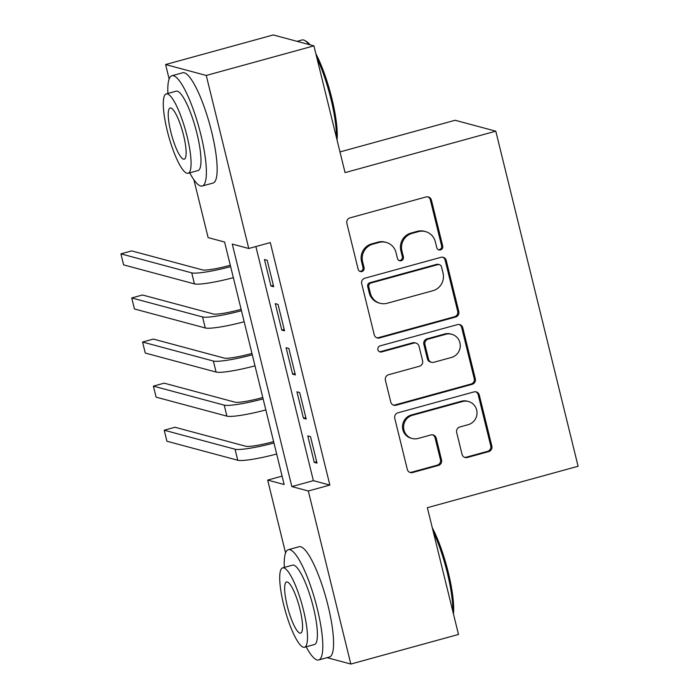 <?xml version="1.0" encoding="UTF-8"?>
<svg xmlns="http://www.w3.org/2000/svg" width="699" height="699" viewBox="0 0 699 699"><rect width="100%" height="100%" fill="white"/><g stroke="black" fill="none" stroke-linecap="round" stroke-linejoin="round"><path stroke-width="1.05" d="M440.492 249.927A3.146 3.041 105 0 0 442.712 246.083L431.414 200.106A4.491 4.351 105 0 0 426.128 196.935L350.033 217.852A4.491 4.351 105 0 0 346.87 223.348L358.168 269.325A3.146 3.041 105 0 0 361.872 271.544A3.146 3.041 105 0 0 364.083 267.7L362.624 261.749A14.373 13.919 105 0 1 372.75 244.187L379.085 242.439A14.373 13.919 105 0 1 386.215 242.413A14.373 13.919 105 0 1 396.018 252.566L397.478 258.516A3.146 3.041 105 0 0 401.182 260.736A3.146 3.041 105 0 0 403.402 256.891L401.934 250.941A14.373 13.919 105 0 1 412.061 233.379L418.404 231.631A14.373 13.919 105 0 1 425.525 231.605A14.373 13.919 105 0 1 435.328 241.767L436.796 247.717A3.146 3.041 105 0 0 440.492 249.927M438.404 249.735A3.146 3.041 105 0 0 441.611 245.795L430.322 199.809A4.491 4.351 105 0 0 427.797 196.821M359.775 271.352A3.146 3.041 105 0 0 362.982 267.402L361.523 261.452L362.624 261.749M399.085 260.544A3.146 3.041 105 0 0 402.301 256.594L400.842 250.644L401.934 250.941M462.048 454.324A4.491 4.351 105 0 0 467.334 457.487L488.68 451.624A4.491 4.351 105 0 0 491.851 446.128L479.304 395.066A4.491 4.351 105 0 0 474.018 391.903L397.923 412.821A4.491 4.351 105 0 0 394.76 418.308L407.299 469.37A4.491 4.351 105 0 0 412.593 472.541L438.378 465.447A4.491 4.351 105 0 0 441.541 459.959L436.176 438.107A4.491 4.351 105 0 0 430.881 434.944L418.098 438.456A12.014 11.638 105 0 1 403.594 426.932A12.014 11.638 105 0 1 412.41 415.302L462.502 401.532A12.014 11.638 105 0 1 477.006 413.057A12.014 11.638 105 0 1 468.19 424.686L459.837 426.984A4.491 4.351 105 0 0 456.674 432.471L462.048 454.324M169.149 78.987L165.602 64.544L273.265 34.95L313.921 45.863L345.061 172.618L495.792 131.176L578.09 466.259L427.36 507.692L458.492 634.456L350.828 664.05L327.036 657.663M313.921 45.863L206.257 75.457L248.765 248.503L232.278 244.082L291.841 486.574L308.32 490.995L350.828 664.05M255.878 246.555L313.379 480.659L329.858 485.08L270.295 242.588L248.765 248.503M329.858 485.08L308.32 490.995M455.626 317.031A4.491 4.351 105 0 0 458.789 311.544L446.242 260.474A4.491 4.351 105 0 0 440.955 257.311L364.861 278.228A4.491 4.351 105 0 0 361.698 283.715L374.245 334.786A4.491 4.351 105 0 0 379.531 337.949L455.626 317.031L454.525 316.734A4.491 4.351 105 0 0 457.688 311.247L445.149 260.177A4.491 4.351 105 0 0 442.624 257.188M462.773 327.77L475.32 378.841A4.491 4.351 105 0 1 472.157 384.328L396.062 405.245A4.491 4.351 105 0 1 390.776 402.082L385.402 380.221A4.491 4.351 105 0 1 388.565 374.734L419.426 366.25A4.491 4.351 105 0 0 422.589 360.763L419.033 346.267A4.491 4.351 105 0 0 413.738 343.095L381.61 351.929A3.146 3.041 105 0 1 377.818 348.915A3.146 3.041 105 0 1 380.125 345.874L457.487 324.607A4.491 4.351 105 0 1 462.773 327.77L461.672 327.473L474.219 378.543L475.32 378.841M273.702 286.747L267.201 260.29L264.458 259.556L270.95 286.005L273.702 286.747M284.528 330.837L278.036 304.38L275.284 303.646L281.784 330.094L284.528 330.837M295.362 374.926L288.862 348.469L286.118 347.735L292.61 374.183L295.362 374.926M306.188 419.016L299.688 392.558L296.944 391.824L303.445 418.273L306.188 419.016M307.77 435.914L314.27 462.362L317.014 463.105L310.522 436.648L307.77 435.914M495.792 131.176L455.136 120.272L339.976 151.928M165.602 64.544L206.257 75.457M285.568 552.944L267.673 480.091L284.152 484.512L224.589 242.02L208.11 237.599L193.903 179.765M282.09 476.124L267.673 480.091M313.379 480.659L291.841 486.574M270.95 286.005L273.361 285.349M281.784 330.094L284.187 329.439M292.61 374.183L295.013 373.528M303.445 418.273L305.847 417.618M314.27 462.362L316.673 461.707M425.525 231.605L424.433 231.308A14.373 13.919 105 0 0 417.303 231.334L418.404 231.631M400.842 250.644A14.373 13.919 105 0 1 410.96 233.082L417.303 231.334M386.215 242.413L385.114 242.116A14.373 13.919 105 0 0 377.993 242.142L379.085 242.439M361.523 261.452A14.373 13.919 105 0 1 371.65 243.89L377.993 242.142M376.77 337.774A4.491 4.351 105 0 0 378.439 337.652L454.525 316.734M441.497 266.861A3.146 3.041 105 0 0 437.792 264.65L371.003 283.008A3.146 3.041 105 0 0 368.784 286.852L370.33 293.126A14.373 13.919 105 0 0 380.134 303.287A14.373 13.919 105 0 0 387.255 303.252L432.908 290.705A14.373 13.919 105 0 0 443.035 273.134L441.497 266.861M439.356 264.641L438.256 264.344A3.146 3.041 105 0 0 436.692 264.353L437.792 264.65M380.134 303.287L379.033 302.99A14.373 13.919 105 0 1 369.229 292.829L367.691 286.555A3.146 3.041 105 0 1 369.902 282.711L436.692 264.353M393.301 405.071A4.491 4.351 105 0 0 394.961 404.948L471.056 384.031A4.491 4.351 105 0 0 474.219 378.543M415.966 343.087L414.865 342.79A4.491 4.351 105 0 0 412.646 342.807L380.518 351.632L381.61 351.929M379.522 351.737A3.146 3.041 105 0 0 380.518 351.632M451.449 357.451A12.014 11.638 105 0 0 451.72 334.271A12.014 11.638 105 0 0 445.761 334.297L428.111 339.146A4.491 4.351 105 0 0 424.948 344.633L428.513 359.137A4.491 4.351 105 0 0 433.799 362.3L451.449 357.451M451.72 334.271L450.619 333.973A12.014 11.638 105 0 0 444.66 334L445.761 334.297M431.571 362.309L430.479 362.012A4.491 4.351 105 0 1 427.412 358.84L423.847 344.345A4.491 4.351 105 0 1 427.019 338.849L444.66 334M461.672 327.473A4.491 4.351 105 0 0 459.156 324.485M468.461 401.506L467.36 401.217A12.014 11.638 105 0 0 461.401 401.235L462.502 401.532M412.139 438.483L411.038 438.186A12.014 11.638 105 0 1 411.309 415.005L461.401 401.235M409.824 472.367A4.491 4.351 105 0 0 411.493 472.244L437.277 465.158A4.491 4.351 105 0 0 440.44 459.662L435.075 437.81A4.491 4.351 105 0 0 432.55 434.822M464.573 457.312A4.491 4.351 105 0 0 466.233 457.198L487.587 451.327A4.491 4.351 105 0 0 490.75 445.84L478.203 394.769A4.491 4.351 105 0 0 475.678 391.781M230.294 265.244L229.517 265.454A22.875 2.813 166.2 0 1 202.492 269.901L131.674 250.897L120.91 253.859L191.727 272.863A34.312 4.211 -13.8 0 0 230.635 266.634M120.91 253.859L123.609 264.877L194.427 283.881A34.312 4.211 -13.8 0 0 233.344 277.66M309.107 44.57A57.187 12.364 -105.4 0 0 305.009 40.621L306.59 41.573A55.806 12.066 74.6 0 1 310.12 44.841M315.878 53.823A55.806 12.066 74.6 0 1 331.842 98.358A55.806 12.066 74.6 0 1 337.049 140.01M336.429 137.467A57.187 12.364 -105.4 0 0 330.88 98.804A57.187 12.364 -105.4 0 0 316.874 57.86M305.009 40.621A57.187 12.364 -105.4 0 0 301.994 39.983L297.058 41.337M189.726 172.845A57.187 12.364 -105.4 0 0 202.247 186.004A57.187 12.364 -105.4 0 0 200.823 134.558A57.187 12.364 -105.4 0 0 171.928 75.737A57.187 12.364 -105.4 0 0 167.9 93.448M202.247 186.004L213.012 183.051A57.187 12.364 -105.4 0 0 211.587 131.595A57.187 12.364 -105.4 0 0 182.701 72.775L171.928 75.737M166.266 93.893L176.174 91.167A41.171 8.904 74.6 0 1 196.978 133.526A41.171 8.904 74.6 0 1 198 170.565L188.092 173.291A41.171 8.904 -105.4 0 0 187.07 136.244A41.171 8.904 -105.4 0 0 166.266 93.893A41.171 8.904 -105.4 0 0 167.297 130.94A41.171 8.904 -105.4 0 0 188.092 173.291M170.809 131.884A26.536 5.741 -105.4 0 0 184.213 159.18A26.536 5.741 -105.4 0 0 183.557 135.3A26.536 5.741 -105.4 0 0 170.145 108.013A26.536 5.741 -105.4 0 0 170.809 131.884M432.297 527.78A55.806 12.066 74.6 0 1 448.26 572.315A55.806 12.066 74.6 0 1 453.468 613.967M452.838 611.433A57.187 12.364 -105.4 0 0 447.299 572.761A57.187 12.364 -105.4 0 0 433.284 531.825M306.145 646.802A57.187 12.364 -105.4 0 0 318.665 659.97A57.187 12.364 -105.4 0 0 317.241 608.514A57.187 12.364 -105.4 0 0 288.346 549.694A57.187 12.364 -105.4 0 0 284.318 567.405M318.665 659.97L329.43 657.008A57.187 12.364 -105.4 0 0 328.006 605.552A57.187 12.364 -105.4 0 0 299.111 546.732L288.346 549.694M282.684 567.859L292.593 565.133A41.171 8.904 74.6 0 1 313.397 607.483A41.171 8.904 74.6 0 1 314.419 644.53L304.511 647.257A41.171 8.904 -105.4 0 0 303.488 610.21A41.171 8.904 -105.4 0 0 282.684 567.859A41.171 8.904 -105.4 0 0 283.707 604.897A41.171 8.904 -105.4 0 0 304.511 647.257M287.228 605.841A26.536 5.741 -105.4 0 0 300.631 633.137A26.536 5.741 -105.4 0 0 299.976 609.266A26.536 5.741 -105.4 0 0 286.564 581.97A26.536 5.741 -105.4 0 0 287.228 605.841M241.12 309.334L240.342 309.543A22.875 2.813 166.2 0 1 213.317 313.991L142.5 294.987L131.735 297.949L202.553 316.953A34.312 4.211 -13.8 0 0 241.461 310.723M131.735 297.949L134.444 308.967L205.261 327.971A34.312 4.211 -13.8 0 0 244.169 321.75M251.955 353.423L251.177 353.633A22.875 2.813 166.2 0 1 224.152 358.08L153.334 339.076L142.561 342.038L213.378 361.042A34.312 4.211 -13.8 0 0 252.295 354.812M142.561 342.038L145.27 353.056L216.087 372.06A34.312 4.211 -13.8 0 0 255.004 365.839M262.78 397.513L262.003 397.722A22.875 2.813 166.2 0 1 234.978 402.17L164.16 383.166L153.396 386.128L224.213 405.132A34.312 4.211 -13.8 0 0 263.121 398.902M153.396 386.128L156.104 397.146L226.922 416.15A34.312 4.211 -13.8 0 0 265.83 409.929M273.615 441.602L272.837 441.812A22.875 2.813 166.2 0 1 245.803 446.259L174.995 427.255L164.221 430.217L235.039 449.221A34.312 4.211 -13.8 0 0 273.956 442.991M164.221 430.217L166.93 441.235L237.747 460.239A34.312 4.211 -13.8 0 0 276.664 454.018M441.611 245.795L442.712 246.083M362.982 267.402L364.083 267.7M402.301 256.594L403.402 256.891M410.96 233.082L412.061 233.379M371.65 243.89L372.75 244.187M430.322 199.809L431.414 200.106M378.439 337.652L379.531 337.949M445.149 260.177L446.242 260.474M457.688 311.247L458.789 311.544M369.902 282.711L371.003 283.008M367.691 286.555L368.784 286.852M369.229 292.829L370.33 293.126M471.056 384.031L472.157 384.328M394.961 404.948L396.062 405.245M412.646 342.807L413.738 343.095M427.019 338.849L428.111 339.146M423.847 344.345L424.948 344.633M427.412 358.84L428.513 359.137M411.309 415.005L412.41 415.302M435.075 437.81L436.176 438.107M440.44 459.662L441.541 459.959M437.277 465.158L438.378 465.447M411.493 472.244L412.593 472.541M478.203 394.769L479.304 395.066M490.75 445.84L491.851 446.128M487.587 451.327L488.68 451.624M466.233 457.198L467.334 457.487M191.727 272.863L194.427 283.881M202.553 316.953L205.261 327.971M213.378 361.042L216.087 372.06M224.213 405.132L226.922 416.15M235.039 449.221L237.747 460.239"/></g></svg>
